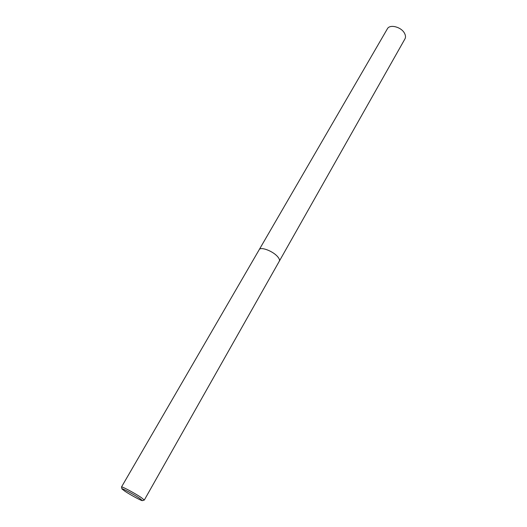 <?xml version="1.0" encoding="UTF-8"?>
<svg xmlns="http://www.w3.org/2000/svg" width="527" height="527" viewBox="0 0 527 527"><rect width="100%" height="100%" fill="white"/><g stroke="black" fill="none" stroke-linecap="round" stroke-linejoin="round"><path stroke-width="0.79" d="M121.941 488.865L121.506 486.988C121.401 486.046 134.701 493.127 141.111 497.448L144.312 500.051L142.474 500.624M279.317 261.188C279.85 260.127 279.317 258.652 277.703 256.761C273.091 251.148 260.555 246.386 259.212 249.673C260.555 246.386 273.091 251.148 277.703 256.761C279.317 258.652 279.85 260.127 279.317 261.188L144.312 500.051M124.965 491.263L121.961 488.957C120.854 487.501 133.463 494.155 139.589 498.272L142.382 500.65C141.493 500.881 130.452 494.925 124.965 491.263M259.225 249.646L387.365 28.827C389.71 23.946 401.33 26.923 404.525 33.287C405.665 35.421 405.803 37.292 404.947 38.899L279.33 261.161M259.212 249.673L121.506 486.988"/></g></svg>
